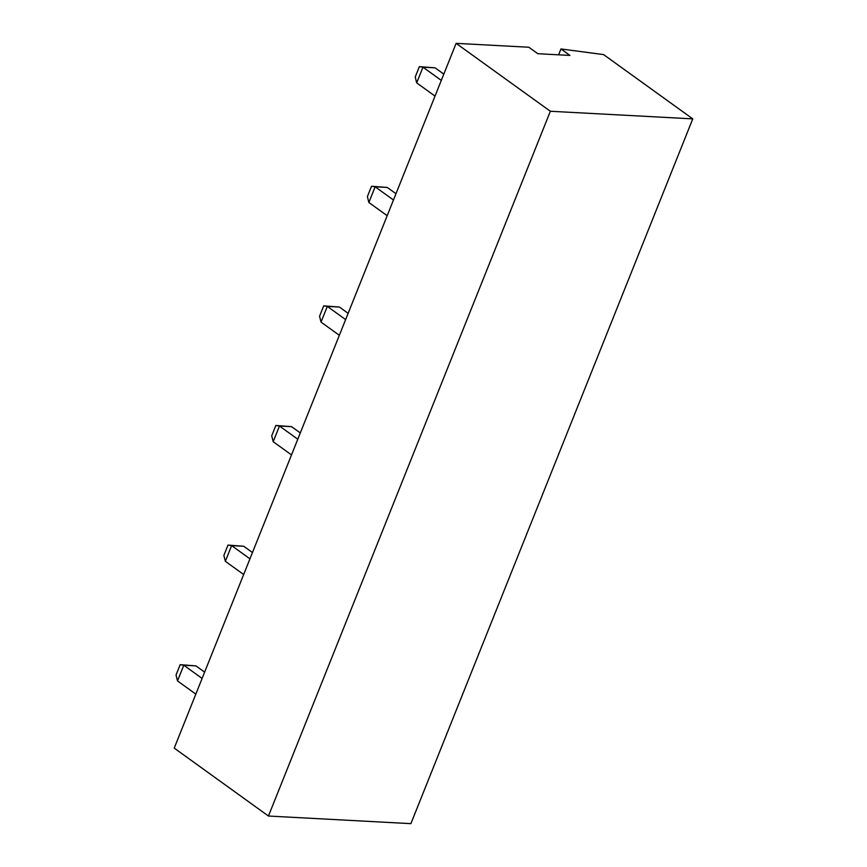 <?xml version="1.0" encoding="UTF-8"?>
<svg xmlns="http://www.w3.org/2000/svg" width="867" height="867" viewBox="0 0 867 867"><rect width="100%" height="100%" fill="white"/><g stroke="black" fill="none" stroke-linecap="round" stroke-linejoin="round"><path stroke-width="1.3" d="M560.971 48.953L603.595 54.599L692.766 118.877L410.882 823.65L268.456 816.031L174.234 748.123L456.118 43.35L528.848 47.241L537.822 53.711L569.944 55.423L560.971 48.953L558.619 54.816M692.766 118.877L550.35 111.258L268.456 816.031M456.118 43.35L550.35 111.258M202.109 678.428L183.782 665.227L195.909 665.878L204.612 672.153M177.507 680.92L176.034 675.046L180.173 664.686L183.782 665.227L177.507 680.92L195.823 694.131M180.173 664.686L195.909 665.878M249.945 558.825L231.619 545.614L243.746 546.264L252.46 552.55M225.344 561.317L223.87 555.444L228.021 545.083L231.619 545.614L225.344 561.317L243.67 574.518M228.021 545.083L243.746 546.264M297.782 439.211L279.467 426.011L291.583 426.662L300.296 432.936M273.181 441.704L271.718 435.83L275.858 425.469L279.467 426.011L273.181 441.704L291.507 454.915M275.858 425.469L291.583 426.662M345.63 319.609L327.303 306.398L339.42 307.048L348.133 313.334M321.028 322.101L319.555 316.227L323.694 305.867L327.303 306.398L321.028 322.101L339.344 335.301M323.694 305.867L339.42 307.048M393.466 200.006L375.14 186.795L387.267 187.445L395.981 193.72M368.865 202.488L367.391 196.614L371.531 186.264L375.14 186.795L368.865 202.488L387.191 215.699M371.531 186.264L387.267 187.445M441.303 80.393L422.977 67.192L435.104 67.832L443.817 74.118M416.702 82.885L415.228 77.011L419.379 66.651L422.977 67.192L416.702 82.885L435.028 96.096M419.379 66.651L435.104 67.832"/></g></svg>
